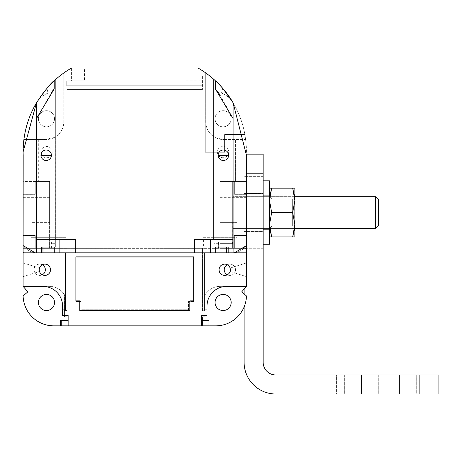 <?xml version="1.0" encoding="UTF-8"?>
<svg xmlns="http://www.w3.org/2000/svg" width="462" height="462" viewBox="0 0 462 462"><rect width="100%" height="100%" fill="white"/><g stroke="black" fill="none" stroke-linecap="round" stroke-linejoin="round"><path stroke-width="0.35" stroke-dasharray="2.31 1.73" d="M53.736 81.202A96.702 96.702 0 0 1 71.587 67.989L197.996 67.989A96.702 96.702 0 0 1 222.696 88.311L221.489 93.145A22.563 22.563 0 0 1 232.386 101.571A96.702 96.702 0 0 1 246.396 155.018L246.477 286.371L241.724 291.845L246.471 295.975A30.723 30.723 0 0 1 215.766 325.854L53.817 325.854A30.723 30.723 0 0 1 23.106 295.975L27.859 291.845L23.1 286.371L23.181 155.018A96.702 96.702 0 0 1 37.191 101.571A22.563 22.563 0 0 1 48.088 93.145L46.887 88.311A96.702 96.702 0 0 1 71.587 67.989L71.587 80.879L66.747 80.879L71.587 80.879L71.587 67.989A96.702 96.702 0 0 0 37.191 101.571A22.563 22.563 0 0 1 48.088 93.145L46.887 88.311A96.702 96.702 0 0 1 71.587 67.989L84.477 67.989L84.477 80.879L66.747 80.879L66.747 85.718L202.83 85.718L202.83 80.879L197.996 80.879L197.996 67.989A96.702 96.702 0 0 1 222.696 88.311L221.489 93.145A22.563 22.563 0 0 1 232.386 101.571A96.702 96.702 0 0 0 197.996 67.989A96.702 96.702 0 0 1 222.696 88.311A96.702 96.702 0 0 0 197.996 67.989L197.996 80.879L202.83 80.879L202.83 85.718L66.747 85.718L66.747 80.879L66.747 85.718L202.83 85.718L202.83 80.879L202.83 85.718L66.747 85.718L66.747 80.879L84.477 80.879M231.173 302.489A8.056 8.056 0 0 0 219.086 295.507A8.056 8.056 0 0 0 219.086 309.465A8.056 8.056 0 0 0 231.173 302.489A8.056 8.056 0 0 0 219.086 295.507A8.056 8.056 0 0 0 219.086 309.465A8.056 8.056 0 0 0 231.173 302.489A8.056 8.056 0 0 0 219.086 295.507A8.056 8.056 0 0 0 219.086 309.465A8.056 8.056 0 0 0 231.173 302.489M54.522 302.489A8.056 8.056 0 0 0 42.435 295.507A8.056 8.056 0 0 0 42.435 309.465A8.056 8.056 0 0 0 54.522 302.489A8.056 8.056 0 0 0 42.435 295.507A8.056 8.056 0 0 0 42.435 309.465A8.056 8.056 0 0 0 54.522 302.489A8.056 8.056 0 0 0 42.435 295.507A8.056 8.056 0 0 0 42.435 309.465A8.056 8.056 0 0 0 54.522 302.489M230.353 269.768A5.642 5.642 0 0 0 221.893 264.882A5.642 5.642 0 0 0 221.893 274.653A5.642 5.642 0 0 0 230.353 269.768M50.508 269.768A5.642 5.642 0 0 0 42.048 264.882A5.642 5.642 0 0 0 42.048 274.653A5.642 5.642 0 0 0 50.508 269.768M233.102 102.766A96.702 96.702 0 0 1 244.9 134.552A96.702 96.702 0 0 0 205.249 72.603A96.702 96.702 0 0 1 244.9 134.552A96.702 96.702 0 0 0 205.249 72.603A96.702 96.702 0 0 1 244.9 134.552A96.702 96.702 0 0 0 205.249 72.603A96.702 96.702 0 0 1 215.373 80.769L215.373 88.941M54.204 88.941L54.204 80.769M52.096 91.499L36.475 118.595L36.475 239.31L75.237 239.31M23.123 252.847L246.46 252.847M194.34 239.31L210.458 239.31L210.458 252.847M219.848 94.583L233.102 118.595L233.102 239.31L210.458 239.31M246.425 194.34L246.413 181.451L219.993 181.451L234.338 181.451L234.338 194.34L234.338 181.451L234.338 194.34L246.425 194.34L234.338 194.34L246.425 194.34L246.396 155.018L245.674 139.547A96.702 96.702 0 0 0 232.386 101.571A96.702 96.702 0 0 1 246.396 155.018A96.702 96.702 0 0 0 232.386 101.571A22.563 22.563 0 0 0 221.489 93.145A22.563 22.563 0 0 1 232.386 101.571A22.563 22.563 0 0 0 221.489 93.145L222.696 88.311L221.489 93.145A22.563 22.563 0 0 1 232.386 101.571A96.702 96.702 0 0 1 246.396 155.018L246.425 194.34L234.338 194.34L234.338 181.451L219.993 181.451L219.993 248.337L234.338 248.337L234.338 235.441L246.448 235.441L246.465 262.913L230.093 268.075A5.642 5.642 0 0 0 221.408 265.194A5.642 5.642 0 0 0 221.408 274.341A5.642 5.642 0 0 0 230.093 271.465L246.471 276.628L246.477 286.371L226.744 286.371A19.745 19.745 0 0 0 206.999 306.11L206.999 315.459L201.438 315.459L201.438 320.536L209.015 320.536L209.015 325.854L53.817 325.854A30.723 30.723 0 0 1 23.106 295.975A30.723 30.723 0 0 0 53.817 325.854L209.015 325.854M224.59 152.275L205.249 152.275L205.249 72.603L205.249 152.275L224.59 152.275L224.59 134.552L224.59 152.275L205.249 152.275L205.249 72.603L205.249 152.275L224.59 152.275L224.59 134.552L244.9 134.552L224.59 134.552L224.59 152.275L205.249 152.275L205.249 72.603L205.249 152.275L224.59 152.275L224.59 134.552L244.9 134.552L224.59 134.552L224.59 152.275M244.9 134.552L224.59 134.552L244.9 134.552M60.568 325.854L60.568 320.536L68.139 320.536L68.139 315.459L62.578 315.459L62.578 306.11A19.745 19.745 0 0 0 42.839 286.371L23.1 286.371L23.106 276.628L39.489 271.465A5.642 5.642 0 0 0 48.169 274.341A5.642 5.642 0 0 0 48.169 265.194A5.642 5.642 0 0 0 39.489 268.075L23.117 262.913L23.129 235.441L35.245 235.441L35.245 248.337L49.59 248.337L49.59 181.451L35.245 181.451L35.245 194.34L23.158 194.34L23.181 155.018A96.702 96.702 0 0 1 37.191 101.571A22.563 22.563 0 0 1 48.088 93.145A22.563 22.563 0 0 0 37.191 101.571A22.563 22.563 0 0 1 48.088 93.145A22.563 22.563 0 0 0 37.191 101.571A96.702 96.702 0 0 0 23.181 155.018L23.158 194.34L35.245 194.34L23.158 194.34L23.164 181.451L35.245 181.451L35.245 194.34L35.245 181.451L49.59 181.451L35.245 181.451L35.245 194.34L23.158 194.34M204.244 252.847L204.244 309.898L206.999 309.898M62.578 309.898L65.338 309.898L65.338 252.847M201.438 320.536L201.438 325.854M68.139 325.854L68.139 320.536M54.285 248.013L59.124 248.013L59.124 239.31M59.124 252.847L59.124 248.013M41.395 247.043L54.285 247.043L54.285 252.847M228.188 247.043L215.292 247.043L215.292 252.847M234.373 252.847A19.34 19.34 0 0 0 246.454 245.593A19.34 19.34 0 0 1 234.373 252.847M23.123 245.593A19.34 19.34 0 0 0 35.21 252.847A19.34 19.34 0 0 1 23.123 245.593M210.458 248.013L215.292 248.013M193.699 256.878L75.883 256.878L75.883 300.872L79.753 300.872L79.753 310.545L189.83 310.545L189.83 300.872L193.699 300.872L193.699 256.878M67.002 89.582L202.379 89.582L67.002 89.582L67.002 76.045L202.379 76.045L202.379 89.582L202.379 76.045L67.002 76.045L67.002 89.582M202.541 320.143L208.177 320.143L208.177 325.854L215.766 325.854A30.723 30.723 0 0 0 246.471 295.975A30.723 30.723 0 0 1 215.766 325.854A30.723 30.723 0 0 0 246.471 295.975L241.724 291.845L246.471 295.975A30.723 30.723 0 0 1 215.766 325.854L53.817 325.854L61.4 325.854L61.4 320.143L61.4 325.854L67.111 325.854L67.111 316.788L67.111 325.854L202.472 325.854L202.472 320.143L208.177 320.143L208.177 325.854L202.472 325.854L202.472 316.788L202.541 325.854M23.1 286.371L27.859 291.845L23.106 295.975L27.859 291.845L23.1 286.371L27.859 291.845L23.106 295.975A30.723 30.723 0 0 0 53.817 325.854A30.723 30.723 0 0 1 23.106 295.975L27.859 291.845L23.1 286.371L23.129 235.441L35.245 235.441L35.245 248.337L49.59 248.337L49.59 181.451L49.59 248.337L35.245 248.337L35.245 235.441L23.129 235.441L23.1 286.371L49.382 286.371L23.1 286.371L23.106 276.628L39.489 271.465A5.642 5.642 0 0 0 48.169 274.341A5.642 5.642 0 0 0 48.169 265.194A5.642 5.642 0 0 0 39.489 268.075L23.117 262.913L23.129 235.441L35.245 235.441L35.245 248.337L23.123 248.337L49.59 248.337L49.59 181.451L23.164 181.451L23.123 248.337L23.129 151.796L23.909 139.547A96.702 96.702 0 0 1 37.191 101.571M230.093 268.075L246.465 262.913L246.448 235.441L234.338 235.441L234.338 248.337L246.454 248.337L219.993 248.337L219.993 181.451L246.413 181.451L246.454 248.337L246.448 235.441L234.338 235.441L234.338 248.337L219.993 248.337L219.993 181.451L219.993 248.337L234.338 248.337L234.338 235.441L246.448 235.441L246.477 286.371L220.195 286.371L246.477 286.371L241.724 291.845L246.471 295.975L241.724 291.845L246.477 286.371L241.724 291.845L246.477 286.371L246.471 276.628L230.093 271.465M221.489 93.145L222.696 88.311L221.489 93.145M185.1 80.879L185.1 67.989L197.996 67.989L197.996 80.879L185.1 80.879L197.996 80.879L197.996 67.989L71.587 67.989A96.702 96.702 0 0 0 46.887 88.311L48.088 93.145L46.887 88.311M185.1 67.989L84.477 67.989M38.404 302.489A8.056 8.056 0 0 1 50.491 295.507A8.056 8.056 0 0 1 50.491 309.465A8.056 8.056 0 0 1 38.404 302.489A8.056 8.056 0 0 0 50.491 309.465A8.056 8.056 0 0 0 50.491 295.507A8.056 8.056 0 0 0 38.404 302.489M215.055 302.489A8.056 8.056 0 0 1 227.142 295.507A8.056 8.056 0 0 1 227.142 309.465A8.056 8.056 0 0 1 215.055 302.489A8.056 8.056 0 0 0 227.142 309.465A8.056 8.056 0 0 0 227.142 295.507A8.056 8.056 0 0 0 215.055 302.489M219.069 269.768A5.642 5.642 0 0 1 227.535 264.882A5.642 5.642 0 0 1 227.535 274.653A5.642 5.642 0 0 1 219.069 269.768A5.642 5.642 0 0 0 227.292 274.786A5.642 5.642 0 0 0 227.292 264.749A5.642 5.642 0 0 0 219.069 269.768M39.489 268.075A5.642 5.642 0 0 1 48.169 265.194A5.642 5.642 0 0 1 48.169 274.341A5.642 5.642 0 0 1 39.489 271.465M215.055 118.751A8.056 8.056 0 0 1 227.142 111.769A8.056 8.056 0 0 1 227.142 125.728A8.056 8.056 0 0 1 215.055 118.751A8.056 8.056 0 0 0 227.142 125.728A8.056 8.056 0 0 0 227.142 111.769A8.056 8.056 0 0 0 215.055 118.751M38.404 118.751A8.056 8.056 0 0 1 50.491 111.769A8.056 8.056 0 0 1 50.491 125.728A8.056 8.056 0 0 1 38.404 118.751A8.056 8.056 0 0 0 50.491 125.728A8.056 8.056 0 0 0 50.491 111.769A8.056 8.056 0 0 0 38.404 118.751M246.477 286.371L246.396 155.018M39.224 269.768A5.642 5.642 0 0 0 42.29 274.786A5.642 5.642 0 0 0 50.508 269.768A5.642 5.642 0 0 0 42.29 264.749A5.642 5.642 0 0 0 39.224 269.768M213.831 136.671L223.51 139.547A17.729 17.729 0 0 1 205.786 121.818L205.786 72.984L205.786 121.818A17.729 17.729 0 0 0 213.831 136.671L213.894 237.699L203.424 237.699L203.424 248.337L66.153 248.337L66.153 237.699L55.677 237.699L55.677 248.337L51.132 248.337L219.993 248.337L218.613 248.337L218.607 241.886L232.403 241.886L218.607 241.886M31.116 248.337L37.179 248.337L37.179 241.886L51.426 241.886L37.179 241.886L37.179 248.337L23.123 248.337L31.116 248.337L31.116 237.699L66.153 237.699M51.132 248.337L51.132 243.307L55.694 243.307L55.746 136.671A17.729 17.729 0 0 0 63.796 121.818L63.796 72.984L63.796 121.818A17.729 17.729 0 0 1 46.067 139.547L23.909 139.547L46.067 139.547L55.746 136.671M203.424 237.699L213.894 237.699L213.912 243.307L213.9 237.699L236.914 237.699L236.914 248.337L246.454 248.337L232.403 248.337L232.403 241.886L232.403 248.337L236.914 248.337M230.873 139.547L230.896 181.451L235.614 181.451L235.591 139.547L223.51 139.547L245.674 139.547L235.591 139.547L235.614 181.451L219.993 181.451L219.993 222.384L236.914 222.384L236.914 237.699L236.914 222.384L232.195 222.384L232.195 237.699L213.894 237.699L213.9 248.337L203.424 248.337M218.613 248.337L213.9 248.337L213.9 243.307L218.382 243.307L218.312 248.337M246.46 253.17L202.472 253.17L202.472 248.342L202.472 310.441L205.134 310.441L205.134 294.75A17.729 17.729 0 0 1 220.195 286.371A17.729 17.729 0 0 0 205.134 294.75L205.134 316.788L202.472 316.788L205.134 316.788L205.134 310.441L202.472 310.441L202.472 253.17M224.226 269.768A5.642 5.642 0 0 1 232.692 264.882A5.642 5.642 0 0 1 232.692 274.653A5.642 5.642 0 0 1 224.226 269.768M67.042 320.143L61.4 320.143L67.042 320.143L67.042 325.854M67.111 253.17L67.111 310.441L64.443 310.441L64.443 316.788L67.111 316.788L64.443 316.788L64.443 294.75L64.443 310.441L67.111 310.441L67.111 248.342L49.59 248.337L67.111 248.342L67.111 253.17L23.123 253.17M193.607 301.49L193.607 257.195L75.976 257.195L75.976 301.49L75.976 257.195L193.607 257.195L193.607 301.49L188.531 301.49L188.531 309.736L81.052 309.736L81.052 301.49L75.976 301.49L81.052 301.49L81.052 309.736L188.531 309.736L188.531 301.49L193.607 301.49M64.443 294.75A17.729 17.729 0 0 0 49.382 286.371A17.729 17.729 0 0 1 64.443 294.75M42.29 274.786A5.642 5.642 0 0 1 34.072 269.768A5.642 5.642 0 0 1 42.533 264.882A5.642 5.642 0 0 1 42.533 274.653A5.642 5.642 0 0 1 34.072 269.768A5.642 5.642 0 0 1 42.29 264.749M51.426 241.886L51.432 248.337M33.963 181.451L33.992 139.547L33.963 181.451L49.59 181.451L49.59 222.384L49.59 181.451L33.963 181.451M32.022 222.384L49.59 222.384L32.022 222.384L32.022 237.699L32.022 222.384M66.153 248.337L55.677 248.337L55.694 237.699L31.116 237.699M230.896 181.451L219.993 181.451L219.993 222.384L232.195 222.384M217.388 152.119L228.667 152.113L217.388 152.119A5.642 5.642 0 0 1 225.849 147.234A5.642 5.642 0 0 1 225.849 156.999A5.642 5.642 0 0 1 217.388 152.119M52.194 152.119L40.91 152.113L52.194 152.119M218.382 241.886L218.382 243.307M227.292 264.749A5.642 5.642 0 0 1 235.51 269.768A5.642 5.642 0 0 1 227.292 274.786M55.694 243.307L51.201 243.307L51.201 241.886M218.312 243.307L213.9 243.307M232.195 237.699L236.914 237.699M40.91 152.119A5.642 5.642 0 0 1 49.37 147.234A5.642 5.642 0 0 1 49.37 156.999A5.642 5.642 0 0 1 40.91 152.119M292.325 199.214L292.325 225.866L292.325 199.214L272.02 199.214L272.02 225.866L272.02 199.214L269.485 196.679L269.485 228.401L269.485 196.679L269.485 228.401L269.485 196.679L269.485 228.401L269.485 196.679L269.485 228.401L269.485 196.679L272.02 199.214L272.02 225.866L272.02 199.214L272.02 225.866L272.02 199.214L269.485 196.679L272.02 199.214L272.02 225.866L272.02 199.214L292.325 199.214L292.325 225.866L294.866 228.401L294.866 196.679L294.866 228.401L294.866 196.679L294.866 228.401L294.866 196.679L232.681 196.679L232.681 228.401L232.681 196.679L232.681 228.401L232.681 196.679L232.681 228.401L232.681 196.679L232.681 228.401L232.681 196.679L375.398 196.679L375.398 228.401L375.398 196.679L375.398 228.401L375.398 196.679L232.681 196.679L375.398 196.679L375.398 228.401L375.398 196.679L375.398 228.401L232.681 228.401L294.866 228.401L292.325 225.866L292.325 199.214L292.325 225.866L292.325 199.214L272.02 199.214L292.325 199.214L292.325 225.866L294.866 228.401L294.866 196.679L294.866 228.401L292.325 225.866L292.325 199.214L294.866 196.679L292.325 199.214M294.646 196.679L294.866 236.914L292.689 236.914L294.866 236.914L292.689 236.914L294.866 236.914L294.866 188.173L294.646 228.401L294.866 224.723L292.689 212.543L294.866 224.723L294.866 200.358L292.689 212.543L294.866 200.358L292.689 188.173L294.866 188.173L271.662 188.173L269.485 200.358L269.485 236.914L269.485 200.358L271.662 212.543L269.485 224.723L271.662 236.914L269.485 236.914L292.689 236.914L294.866 224.723L292.689 212.543L271.662 212.543L269.485 200.358L269.485 188.173L271.662 188.173L269.485 188.173L269.485 224.723L271.662 212.543L292.689 212.543L294.866 200.358L294.866 188.173L294.866 200.358L292.689 188.173L271.662 188.173L269.485 200.358L271.662 212.543L269.485 224.723L269.485 236.914L269.485 188.173L271.662 188.173L269.485 200.358L269.485 224.723L271.662 236.914L294.866 236.914L269.485 236.914L269.485 224.723L269.485 236.914L292.689 236.914L294.866 224.723L294.866 188.173L292.689 188.173L294.866 188.173L294.866 224.723L292.689 212.543L294.866 224.723L294.866 236.914L292.689 236.914L294.866 224.723L294.866 200.358L292.689 212.543L294.866 200.358L292.689 188.173L269.485 188.173L269.485 200.358L271.662 212.543L292.689 212.543L271.662 212.543L269.485 224.723L269.485 188.173L271.662 188.173L269.485 200.358L269.485 224.723L271.662 236.914L269.485 236.914L269.485 224.723L271.662 212.543L269.485 200.358L271.662 212.543L292.689 212.543L294.866 224.723L294.646 228.401M269.698 228.401L269.485 224.723L269.485 236.914L292.689 236.914L271.662 236.914L269.485 224.723L269.698 196.679M263.138 180.815L263.138 244.265L263.138 180.815L263.138 244.265L263.138 180.815L263.138 244.265L263.138 180.815L263.138 244.265L263.138 180.815L269.485 180.815L269.485 244.265L269.485 180.815L263.138 180.815L269.485 180.815L269.485 244.265L269.485 180.815L269.485 244.265L269.485 180.815L269.485 244.265L263.138 244.265M263.138 195.726L263.138 229.354L263.138 195.726L263.138 229.354L263.138 195.726L263.138 229.354L263.138 195.726L263.138 229.354L263.138 195.726L269.485 195.726L269.485 229.354L269.485 195.726L269.485 229.354L269.485 195.726L263.138 195.726L269.485 195.726L269.485 229.354L269.485 195.726L269.485 229.354L269.485 195.726L263.138 195.726M263.138 362.289A12.688 12.688 45 0 0 275.831 374.977A12.688 12.688 45 0 1 263.138 362.289L263.138 154.164L244.103 154.164L244.103 303.909L244.103 262.035L263.138 262.035L263.138 303.909L263.138 262.035L263.138 303.909L263.138 262.035L244.103 262.035L244.103 293.913M263.138 231.578L263.138 176.374L263.138 248.706L263.138 176.374L263.138 248.706L263.138 176.374L263.138 248.706L263.138 176.374L263.138 231.578L244.103 231.578L244.103 193.503L244.103 248.706L244.103 176.374L244.103 248.706L244.103 176.374L244.103 248.706L244.103 176.374L244.103 248.706L244.103 231.578L263.138 231.578M275.831 374.977L419.866 374.977L275.831 374.977L419.866 374.977L419.866 394.011L438.9 394.011L275.831 394.011A31.728 31.728 0 0 1 244.103 362.289L244.103 289.102M246.425 154.164L263.138 154.164L263.138 173.198L263.138 154.164L244.103 154.164L244.103 173.198L263.138 173.198M361.486 394.011L361.486 374.977L361.486 394.011L361.486 374.977L361.486 394.011L361.486 374.977L361.486 394.011L361.486 374.977L361.486 394.011L344.357 394.011L416.689 394.011L344.357 394.011L416.689 394.011L344.357 394.011L416.689 394.011L344.357 394.011L399.561 394.011L399.561 374.977L344.357 374.977L416.689 374.977L344.357 374.977L416.689 374.977L344.357 374.977L416.689 374.977L344.357 374.977L399.561 374.977L399.561 394.011L399.561 374.977L399.561 394.011L399.561 374.977L399.561 394.011L399.561 374.977L399.561 394.011L416.689 394.011L416.689 374.977L416.689 394.011M336.423 394.011L378.303 394.011L336.423 394.011L378.303 394.011L336.423 394.011L336.423 374.977L378.303 374.977L336.423 374.977L378.303 374.977L336.423 374.977L336.423 394.011M419.866 374.977L438.9 374.977L438.9 394.011L438.9 374.977L438.9 394.011L419.866 394.011L419.866 374.977L438.9 374.977L419.866 374.977L419.866 394.011M219.993 181.451L219.993 243.63L219.993 181.451L232.681 181.451L232.681 243.63L219.993 243.63L232.681 243.63L232.681 181.451L232.681 243.63L219.993 243.63L219.993 181.451L232.681 181.451L219.993 181.451L219.993 243.63L232.681 243.63L232.681 181.451L219.993 181.451M375.398 196.679L378.621 199.902L378.621 225.179L378.621 199.902L375.398 196.679L378.621 199.902L378.621 225.179L378.621 199.902L378.621 225.179L378.621 199.902L378.621 225.179L375.398 228.401L232.681 228.401L375.398 228.401L378.621 225.179L375.398 228.401M271.662 236.914L292.689 236.914L294.866 224.723L292.689 212.543L294.866 200.358L292.689 188.173L294.866 188.173L269.485 188.173L269.485 200.358L271.662 212.543L269.485 224.723L271.662 212.543L292.689 212.543L294.866 200.358L294.866 188.173L269.485 188.173M292.689 212.543L271.662 212.543M292.689 188.173L271.662 188.173L292.689 188.173M244.103 362.289A31.728 31.728 0 0 0 275.831 394.011A31.728 31.728 0 0 1 244.103 362.289L244.103 173.198L246.408 173.198M244.103 193.503L244.103 176.374L244.103 193.503L263.138 193.503L244.103 193.503M219.993 197.326L246.425 197.326M23.158 197.326L49.59 197.326M36.741 222.384L36.741 237.699M38.71 139.547L38.681 181.451M292.325 225.866L272.02 225.866L269.485 228.401L272.02 225.866L269.485 228.401L272.02 225.866L292.325 225.866M269.485 229.354L263.138 229.354L269.485 229.354M263.138 303.909L244.103 303.909L263.138 303.909M263.138 248.706L244.103 248.706L263.138 248.706M263.138 176.374L244.103 176.374L263.138 176.374M344.357 374.977L344.357 394.011L344.357 374.977M378.303 374.977L378.303 394.011L378.303 374.977"/><path stroke-width="0.69" d="M215.292 252.847L215.292 247.043L228.188 247.043L228.188 252.847L194.34 252.847L194.34 239.31L213.721 239.31L213.721 79.279A96.702 96.702 0 0 0 197.996 67.989L71.587 67.989A96.702 96.702 0 0 0 55.856 79.279L54.204 80.769L54.204 88.941L52.096 91.499M23.158 194.34L23.129 151.796L36.475 102.766C45.709 89.443 51.623 82.109 54.204 80.769M194.34 252.847L75.237 252.847L75.237 239.31L55.856 239.31L55.856 79.279M213.721 79.279L215.373 80.769C217.937 82.086 223.851 89.42 233.102 102.766L246.396 155.018L246.425 194.34M219.848 94.583L215.373 88.941L215.373 80.769A96.702 96.702 0 0 1 233.102 102.766L233.102 239.31L213.721 239.31M231.173 302.489A8.056 8.056 0 0 1 219.086 309.465A8.056 8.056 0 0 1 219.086 295.507A8.056 8.056 0 0 1 231.173 302.489M54.522 302.489A8.056 8.056 0 0 1 42.435 309.465A8.056 8.056 0 0 1 42.435 295.507A8.056 8.056 0 0 1 54.522 302.489M230.353 269.768A5.642 5.642 0 0 1 221.893 274.653A5.642 5.642 0 0 1 221.893 264.882A5.642 5.642 0 0 1 230.353 269.768M50.508 269.768A5.642 5.642 0 0 1 42.048 274.653A5.642 5.642 0 0 1 42.048 264.882A5.642 5.642 0 0 1 50.508 269.768M55.856 239.31L36.475 239.31L36.475 252.847L23.123 252.847L23.181 155.018A96.702 96.702 0 0 1 37.191 101.571L37.191 101.571M23.123 252.847L23.1 286.371L27.859 291.845L23.106 295.975A30.723 30.723 0 0 0 53.817 325.854L215.766 325.854A30.723 30.723 0 0 0 246.471 295.975L241.724 291.845L246.477 286.371L246.46 252.483L246.003 252.847L233.102 252.847L233.102 239.31M246.396 155.018L246.46 252.483M36.475 239.31L36.475 102.766M35.21 252.847L23.123 245.593M75.237 252.847L59.124 252.847L59.124 239.31M59.124 252.847L36.475 252.847M246.46 252.847L246.003 252.847M228.188 252.847L233.102 252.847M210.458 239.31L210.458 252.847M215.373 88.941L233.102 118.595M218.156 155.261L228.632 155.261L218.156 155.261M36.475 118.595L54.204 88.941M51.426 155.261L40.951 155.261L51.426 155.261A5.238 5.238 0 0 0 43.567 150.722A5.238 5.238 0 0 0 43.567 159.794A5.238 5.238 0 0 0 51.426 155.261M246.454 245.593L234.373 252.847M201.438 325.854L201.438 315.459L206.999 315.459L206.999 306.11A19.745 19.745 0 0 1 226.744 286.371L246.477 286.371M23.1 286.371L42.839 286.371A19.745 19.745 0 0 1 62.578 306.11L62.578 315.459L68.139 315.459L68.139 325.854M23.123 252.483L23.574 252.847M209.015 325.854L215.766 325.854L209.015 325.854L209.015 320.536L201.438 320.536M65.338 252.847L65.338 309.898L62.578 309.898M206.999 309.898L204.244 309.898L204.244 252.847M75.883 300.872L75.883 256.878L193.699 256.878L193.699 300.872L189.83 300.872L189.83 310.545L79.753 310.545L79.753 300.872L75.883 300.872M68.139 320.536L60.568 320.536L60.568 325.854M41.395 252.847L41.395 247.043L54.285 247.043L54.285 252.847M42.943 247.043L42.989 252.847M54.285 248.013L59.124 248.013M215.292 248.013L210.458 248.013M226.64 247.043L226.588 252.847M228.632 155.261A5.238 5.238 0 0 0 220.772 150.722A5.238 5.238 0 0 0 220.772 159.794A5.238 5.238 0 0 0 228.632 155.261M46.887 88.311L46.887 88.311A96.702 96.702 0 0 1 53.736 81.202M230.093 268.075A5.642 5.642 0 0 0 221.408 265.194A5.642 5.642 0 0 0 221.408 274.341A5.642 5.642 0 0 0 230.093 271.465M39.489 271.465A5.642 5.642 0 0 1 39.489 268.075M227.292 274.786A5.642 5.642 0 0 1 227.292 264.749M42.29 264.749A5.642 5.642 0 0 1 42.29 274.786M294.866 236.914L294.866 224.723L292.689 212.543L294.866 200.358L292.689 188.173L294.646 196.679L292.689 188.173L294.866 188.173L294.866 224.723L292.689 236.914L294.646 228.401L292.689 236.914L294.606 236.914M294.646 228.401L292.689 236.914L269.485 236.914L271.662 236.914L269.698 228.401L271.662 236.914L269.485 224.723L271.662 212.543L269.485 200.358L271.662 188.173L269.485 188.173M269.698 196.679L271.662 188.173L269.698 196.679L271.662 188.173L292.689 188.173L294.646 196.679M294.866 228.401L294.866 196.679L375.398 196.679L375.398 228.401L294.866 228.401M292.689 212.543L271.662 212.543M263.138 180.815L269.485 180.815L269.485 244.265L263.138 244.265M246.425 154.164L263.138 154.164L263.138 362.289A12.688 12.688 -135 0 0 275.831 374.977A12.688 12.688 -135 0 1 263.138 362.289M244.103 289.102L244.103 293.913M244.103 362.289L244.103 306.993L244.103 362.289A31.728 31.728 0 0 0 275.831 394.011L419.866 394.011L419.866 374.977L275.831 374.977M419.866 374.977L438.9 374.977L438.9 394.011L419.866 394.011M361.486 394.011L416.689 394.011M375.398 228.401L378.621 225.179L378.621 199.902L375.398 196.679M271.662 236.914L269.698 228.401M263.138 173.198L246.408 173.198"/></g></svg>
